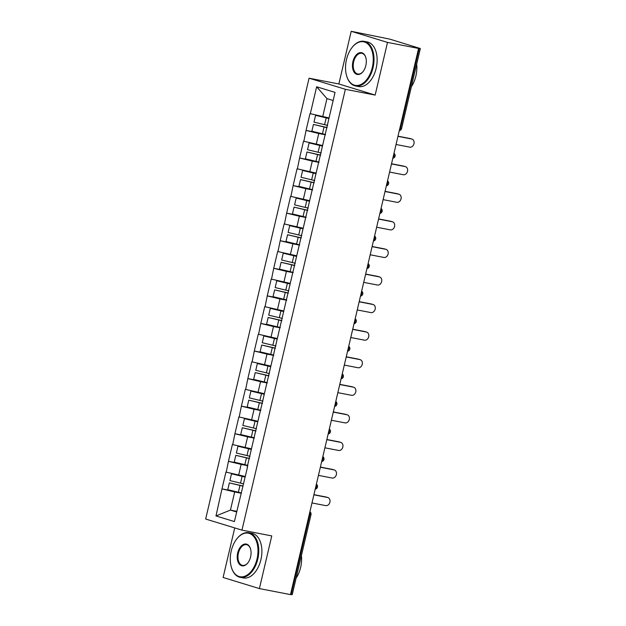 <?xml version="1.0" encoding="UTF-8"?>
<svg xmlns="http://www.w3.org/2000/svg" width="626" height="626" viewBox="0 0 626 626"><rect width="100%" height="100%" fill="white"/><g stroke="black" fill="none" stroke-linecap="round" stroke-linejoin="round"><path stroke-width="0.94" d="M234.734 527.921L223.106 577.477L259.407 588.589L290.48 594.606L418.583 48.429L387.51 42.404L351.209 31.3L338.862 83.97L309.064 78.195L205.664 519.032L241.965 530.136L345.364 89.307L309.064 78.195M351.209 31.3L389.857 39.148L420.336 48.523L401.556 128.588L400.483 128.455L419.263 48.382L416.994 47.944L418.583 48.429M236.792 511.325L230.438 510.088L215.978 515.934L234.39 521.568L247.536 466.988M215.978 515.934L221.98 488.883L234.343 491.277M244.985 476.417L225.923 472.09L221.98 488.883M226.236 472.184L228.451 461.307L240.814 463.702M251.449 448.842L232.387 444.515L228.451 461.307M232.708 444.617L234.914 433.732L247.278 436.126M257.92 421.267L238.858 416.939L234.914 433.732M239.171 417.041L241.386 406.157L253.749 408.559M264.383 393.691L245.322 389.364L241.386 406.157M245.642 389.466L247.849 378.589L260.213 380.984M270.855 366.116L251.793 361.797L247.849 378.589M252.106 361.891L254.32 351.014L266.684 353.408M277.318 338.541L258.256 334.221L254.32 351.014M258.577 334.315L260.784 323.439L273.147 325.833M283.789 310.965L264.728 306.646L260.784 323.439M265.041 306.74L267.255 295.863L279.619 298.258M290.253 283.398L271.191 279.071L267.255 295.863M271.512 279.165L273.719 268.288L286.082 270.682M296.724 255.823L277.662 251.495L273.719 268.288M277.975 251.597L280.19 240.713L292.553 243.115M303.187 228.247L284.126 223.92L280.19 240.713M284.447 224.022L286.653 213.137L299.017 215.54M309.659 200.672L290.597 196.345L286.653 213.137M290.91 196.447L293.125 185.57L305.488 187.964M316.122 173.097L297.06 168.777L293.125 185.57M297.381 168.871L299.588 157.995L311.959 160.389M322.593 145.522L303.532 141.202L299.588 157.995M303.845 141.296L306.059 130.419L318.423 132.814M329.057 117.946L309.995 113.627L306.059 130.419M310.316 113.721L316.639 86.771L335.051 92.398L247.184 467.035M247.833 465.697L241.151 464.398L238.623 475.181M241.151 464.398L228.764 461.409M254.305 438.122L247.622 436.823L245.095 447.606M247.622 436.823L235.235 433.834M260.768 410.546L254.086 409.248L251.558 420.03M254.086 409.248L241.699 406.258M267.239 382.971L260.557 381.68L258.029 392.455M260.557 381.68L248.17 378.683M273.703 355.396L267.02 354.105L264.493 364.888M267.02 354.105L254.633 351.108M280.174 327.821L273.492 326.529L270.964 337.312M273.492 326.529L261.105 323.532M286.638 300.253L279.955 298.954L277.428 309.737M279.955 298.954L267.576 295.957M293.109 272.678L286.426 271.379L283.899 282.162M286.426 271.379L274.039 268.39M299.572 245.102L292.89 243.804L290.362 254.586M292.89 243.804L280.511 240.814M306.044 217.527L299.361 216.228L296.834 227.011M299.361 216.228L286.974 213.239M312.515 189.952L305.824 188.661L303.297 199.436M305.824 188.661L293.445 185.664M318.978 162.377L312.296 161.085L309.768 171.868M312.296 161.085L299.909 158.088M325.45 134.801L318.759 133.51L316.232 144.293M318.759 133.51L306.38 130.513M419.263 48.382L420.336 48.523M333.149 100.496L326.952 98.603L322.703 116.718M326.952 98.603L316.639 86.771M291.16 594.559L309.94 514.494L311.005 514.627L292.225 594.7L290.519 594.442M259.407 588.589L271.762 535.911L241.965 530.136M338.862 83.97L375.154 95.082L387.51 42.404M375.154 95.082L345.364 89.307M241.37 493.272L234.687 491.973L230.438 510.088L236.636 511.99M234.687 491.973L222.3 488.976M327.148 127.555A12.184 0.618 -166.8 0 1 324.338 126.898L313.446 124.433L311.85 131.241L322.46 133.784A14.907 0.759 -166.8 0 0 325.52 134.496M328.955 118.377A12.184 0.618 -166.8 0 1 326.475 117.798L315.574 115.333L313.978 122.133L324.589 124.676A14.907 0.759 -166.8 0 0 327.656 125.396M396.055 144.489L409.756 147.149A4.179 3.318 107 0 0 413.935 143.886A4.179 3.318 107 0 0 411.931 139.082A4.179 3.318 107 0 0 411.665 139.019L397.956 136.358M411.665 139.019L410.077 138.534A4.179 3.318 -73 0 1 410.343 138.596L411.931 139.082M328.924 118.517A14.907 0.759 -166.8 0 1 326.185 117.876L315.574 115.333M327.116 127.696A14.907 0.759 -166.8 0 1 324.057 126.976L313.446 124.433M410.077 138.534L397.995 136.186M320.676 155.131A12.184 0.618 -166.8 0 1 317.875 154.473L306.975 152.008L305.378 158.808L315.989 161.359A14.907 0.759 -166.8 0 0 319.049 162.071M322.492 145.952A12.184 0.618 -166.8 0 1 320.011 145.373L309.111 142.9L307.515 149.708L318.125 152.251A14.907 0.759 -166.8 0 0 321.185 152.971M389.583 172.064L403.293 174.724A4.179 3.318 107 0 0 407.463 171.461A4.179 3.318 107 0 0 405.468 166.657A4.179 3.318 107 0 0 405.194 166.586L391.493 163.934M405.194 166.586L403.606 166.101A4.179 3.318 -73 0 1 403.88 166.172L405.468 166.657M322.46 146.093A14.907 0.759 -166.8 0 1 319.722 145.451L309.111 142.9M320.645 155.264A14.907 0.759 -166.8 0 1 317.585 154.552L306.975 152.008M403.606 166.101L391.532 163.762M314.213 182.706A12.184 0.618 -166.8 0 1 311.404 182.049L300.511 179.584L298.915 186.384L309.526 188.927A14.907 0.759 -166.8 0 0 312.585 189.647M316.02 173.527A12.184 0.618 -166.8 0 1 313.54 172.948L302.64 170.475L301.043 177.283L311.654 179.826A14.907 0.759 -166.8 0 0 314.721 180.546M383.12 199.639L396.821 202.292A4.179 3.318 107 0 0 401 199.029A4.179 3.318 107 0 0 398.997 194.232A4.179 3.318 107 0 0 398.731 194.162L385.021 191.509M398.731 194.162L397.142 193.677A4.179 3.318 -73 0 1 397.408 193.747L398.997 194.232M315.989 173.66A14.907 0.759 -166.8 0 1 313.25 173.019L302.64 170.475M314.182 182.839A14.907 0.759 -166.8 0 1 311.122 182.127L300.511 179.584M397.142 193.677L385.06 191.337M307.742 210.281A12.184 0.618 -166.8 0 1 304.94 209.624L294.04 207.151L292.444 213.959L303.054 216.502A14.907 0.759 -166.8 0 0 306.114 217.222M309.557 201.102A12.184 0.618 -166.8 0 1 307.076 200.523L296.176 198.051L294.58 204.858L305.191 207.402A14.907 0.759 -166.8 0 0 308.25 208.114M376.649 227.215L390.358 229.867A4.179 3.318 107 0 0 394.529 226.604A4.179 3.318 107 0 0 392.533 221.807A4.179 3.318 107 0 0 392.259 221.737L378.558 219.084M392.259 221.737L390.671 221.252A4.179 3.318 -73 0 1 390.945 221.322L392.533 221.807M309.526 201.236A14.907 0.759 -166.8 0 1 306.787 200.594L296.176 198.051M307.71 210.414A14.907 0.759 -166.8 0 1 304.651 209.702L294.04 207.151M390.671 221.252L378.597 218.912M301.278 237.857A12.184 0.618 -166.8 0 1 298.469 237.199L287.577 234.727L285.98 241.534L296.591 244.077A14.907 0.759 -166.8 0 0 299.651 244.797M303.086 228.678A12.184 0.618 -166.8 0 1 300.605 228.099L289.705 225.626L288.109 232.434L298.719 234.977A14.907 0.759 -166.8 0 0 301.787 235.689M370.185 254.79L383.887 257.442A4.179 3.318 107 0 0 388.057 254.179A4.179 3.318 107 0 0 386.062 249.383A4.179 3.318 107 0 0 385.796 249.312L372.087 246.66M385.796 249.312L384.207 248.827A4.179 3.318 -73 0 1 384.474 248.898L386.062 249.383M303.054 228.811A14.907 0.759 -166.8 0 1 300.316 228.169L289.705 225.626M301.247 237.99A14.907 0.759 -166.8 0 1 298.187 237.27L287.577 234.727M384.207 248.827L372.126 246.487M294.807 265.424A12.184 0.618 -166.8 0 1 292.006 264.775L281.105 262.302L279.509 269.11L290.12 271.653A14.907 0.759 -166.8 0 0 293.179 272.373M296.622 256.253A12.184 0.618 -166.8 0 1 294.142 255.666L283.242 253.201L281.645 260.009L292.256 262.552A14.907 0.759 -166.8 0 0 295.315 263.264M363.714 282.357L377.423 285.018A4.179 3.318 107 0 0 381.594 281.755A4.179 3.318 107 0 0 379.599 276.95A4.179 3.318 107 0 0 379.325 276.888L365.623 274.227M379.325 276.888L377.736 276.402A4.179 3.318 -73 0 1 378.01 276.465L379.599 276.95M296.591 256.386A14.907 0.759 -166.8 0 1 293.852 255.744L283.242 253.201M294.776 265.565A14.907 0.759 -166.8 0 1 291.716 264.845L281.105 262.302M377.736 276.402L365.662 274.063M346.475 59.611A22.176 13.451 -79 0 0 346.585 75.683A22.176 13.451 -79 0 0 359.527 85.042A22.176 13.451 -79 0 0 372.298 67.514A22.176 13.451 -79 0 0 368.245 44.329A22.176 13.451 -79 0 0 352.039 47.537A22.176 13.451 -79 0 0 346.475 59.611M352.156 47.38A22.724 13.788 101 0 1 352.281 47.224A22.724 13.788 101 0 1 364.136 41.339A22.724 13.788 101 0 1 373.041 67.694A22.724 13.788 101 0 1 355.49 85.95A22.724 13.788 101 0 1 346.694 76.059A22.724 13.788 101 0 1 346.64 75.871M352.931 61.591A11.088 6.729 101 0 1 359.316 52.827A11.088 6.729 101 0 1 365.795 57.506A11.088 6.729 101 0 1 365.842 65.534A11.088 6.729 101 0 1 363.064 71.575A11.088 6.729 101 0 1 354.958 73.179A11.088 6.729 101 0 1 352.931 61.591M365.85 57.694A10.54 6.393 -79 0 0 361.82 53.296A10.54 6.393 -79 0 0 353.674 61.771A10.54 6.393 -79 0 0 357.806 73.993A10.54 6.393 -79 0 0 363.19 71.419M416.681 64.102A22.724 13.788 101 0 1 415.891 75.996A22.724 13.788 101 0 1 411.368 86.748M364.136 41.339L367.259 41.942A22.724 13.788 101 0 1 376.163 68.297A22.724 13.788 101 0 1 358.612 86.56L355.49 85.95M231.221 550.997A22.176 13.451 -79 0 0 231.33 567.07A22.176 13.451 -79 0 0 244.273 576.429A22.176 13.451 -79 0 0 257.043 558.901A22.176 13.451 -79 0 0 252.99 535.715A22.176 13.451 -79 0 0 236.785 538.923A22.176 13.451 -79 0 0 231.221 550.997M236.91 538.767A22.724 13.788 101 0 1 237.027 538.61A22.724 13.788 101 0 1 248.882 532.726A22.724 13.788 101 0 1 257.787 559.081A22.724 13.788 101 0 1 240.235 577.336A22.724 13.788 101 0 1 231.44 567.446A22.724 13.788 101 0 1 231.385 567.258M237.677 552.977A11.088 6.729 101 0 1 244.07 544.213A11.088 6.729 101 0 1 250.541 548.892A11.088 6.729 101 0 1 250.588 556.921A11.088 6.729 101 0 1 247.81 562.962A11.088 6.729 101 0 1 239.711 564.566A11.088 6.729 101 0 1 237.677 552.977M250.596 549.08A10.54 6.393 -79 0 0 246.566 544.683A10.54 6.393 -79 0 0 238.42 553.149A10.54 6.393 -79 0 0 242.552 565.38A10.54 6.393 -79 0 0 247.935 562.805M301.427 555.489A22.724 13.788 101 0 1 300.636 567.383A22.724 13.788 101 0 1 296.114 578.134M248.882 532.726L252.004 533.329A22.724 13.788 101 0 1 260.909 559.683A22.724 13.788 101 0 1 243.357 577.947L240.235 577.336M288.343 292.999A12.184 0.618 -166.8 0 1 285.534 292.35L274.634 289.877L273.038 296.685L283.656 299.228A14.907 0.759 -166.8 0 0 286.716 299.94M290.151 283.828A12.184 0.618 -166.8 0 1 287.67 283.242L276.77 280.777L275.174 287.577L285.785 290.12A14.907 0.759 -166.8 0 0 288.844 290.84M357.25 309.933L370.952 312.593A4.179 3.318 107 0 0 375.123 309.33A4.179 3.318 107 0 0 373.127 304.526A4.179 3.318 107 0 0 372.861 304.463L359.152 301.802M372.861 304.463L371.273 303.978A4.179 3.318 -73 0 1 371.539 304.04L373.127 304.526M290.12 283.961A14.907 0.759 -166.8 0 1 287.381 283.32L276.77 280.777M288.312 293.14A14.907 0.759 -166.8 0 1 285.253 292.42L274.634 289.877M371.273 303.978L359.191 301.638M281.872 320.575A12.184 0.618 -166.8 0 1 279.071 319.917L268.171 317.452L266.574 324.26L277.185 326.803A14.907 0.759 -166.8 0 0 280.245 327.515M283.688 311.396A12.184 0.618 -166.8 0 1 281.207 310.817L270.307 308.352L268.71 315.152L279.321 317.695A14.907 0.759 -166.8 0 0 282.381 318.415M350.779 337.508L364.488 340.168A4.179 3.318 107 0 0 368.659 336.905A4.179 3.318 107 0 0 366.664 332.101A4.179 3.318 107 0 0 366.39 332.038L352.688 329.378M366.39 332.038L364.801 331.553A4.179 3.318 -73 0 1 365.075 331.616L366.664 332.101M283.656 311.537A14.907 0.759 -166.8 0 1 280.918 310.895L270.307 308.352M281.841 320.715A14.907 0.759 -166.8 0 1 278.781 319.996L268.171 317.452M364.801 331.553L352.728 329.206M275.409 348.15A12.184 0.618 -166.8 0 1 272.6 347.493L261.699 345.028L260.103 351.828L270.722 354.379A14.907 0.759 -166.8 0 0 273.781 355.091M277.216 338.971A12.184 0.618 -166.8 0 1 274.736 338.392L263.836 335.919L262.239 342.727L272.85 345.27A14.907 0.759 -166.8 0 0 275.909 345.99M344.316 365.083L358.017 367.744A4.179 3.318 107 0 0 362.188 364.481A4.179 3.318 107 0 0 360.193 359.676A4.179 3.318 107 0 0 359.927 359.606L346.217 356.953M359.927 359.606L358.338 359.121A4.179 3.318 -73 0 1 358.604 359.191L360.193 359.676M277.185 339.112A14.907 0.759 -166.8 0 1 274.446 338.47L263.836 335.919M275.377 348.283A14.907 0.759 -166.8 0 1 272.318 347.571L261.699 345.028M358.338 359.121L346.256 356.781M268.937 375.725A12.184 0.618 -166.8 0 1 266.136 375.068L255.236 372.603L253.64 379.403L264.25 381.946A14.907 0.759 -166.8 0 0 267.31 382.666M270.753 366.546A12.184 0.618 -166.8 0 1 268.264 365.967L257.372 363.495L255.776 370.302L266.386 372.846A14.907 0.759 -166.8 0 0 269.446 373.565M337.844 392.659L351.554 395.311A4.179 3.318 107 0 0 355.724 392.048A4.179 3.318 107 0 0 353.729 387.251A4.179 3.318 107 0 0 353.455 387.181L339.754 384.528M353.455 387.181L351.867 386.696A4.179 3.318 -73 0 1 352.141 386.766L353.729 387.251M270.722 366.68A14.907 0.759 -166.8 0 1 267.983 366.038L257.372 363.495M268.906 375.858A14.907 0.759 -166.8 0 1 265.847 375.146L255.236 372.603M351.867 386.696L339.793 384.356M262.474 403.3A12.184 0.618 -166.8 0 1 259.665 402.643L248.765 400.17L247.168 406.978L257.779 409.521A14.907 0.759 -166.8 0 0 260.846 410.241M264.282 394.122A12.184 0.618 -166.8 0 1 261.801 393.543L250.901 391.07L249.305 397.878L259.915 400.421A14.907 0.759 -166.8 0 0 262.975 401.133M331.373 420.234L345.082 422.886A4.179 3.318 107 0 0 349.253 419.623A4.179 3.318 107 0 0 347.258 414.827A4.179 3.318 107 0 0 346.992 414.756L333.282 412.104M346.992 414.756L345.403 414.271A4.179 3.318 -73 0 1 345.669 414.342L347.258 414.827M264.25 394.255A14.907 0.759 -166.8 0 1 261.511 393.613L250.901 391.07M262.443 403.434A14.907 0.759 -166.8 0 1 259.375 402.721L248.765 400.17M345.403 414.271L333.322 411.931M256.003 430.876A12.184 0.618 -166.8 0 1 253.201 430.218L242.301 427.746L240.705 434.554L251.316 437.097A14.907 0.759 -166.8 0 0 254.375 437.817M257.818 421.697A12.184 0.618 -166.8 0 1 255.33 421.118L244.437 418.645L242.841 425.453L253.452 427.996A14.907 0.759 -166.8 0 0 256.511 428.708M324.91 447.809L338.611 450.462A4.179 3.318 107 0 0 342.79 447.199A4.179 3.318 107 0 0 340.794 442.402A4.179 3.318 107 0 0 340.521 442.332L326.819 439.679M340.521 442.332L338.932 441.846A4.179 3.318 -73 0 1 339.206 441.917L340.794 442.402M257.787 421.83A14.907 0.759 -166.8 0 1 255.048 421.188L244.437 418.645M255.971 431.009A14.907 0.759 -166.8 0 1 252.912 430.289L242.301 427.746M338.932 441.846L326.858 439.507M249.539 458.443A12.184 0.618 -166.8 0 1 246.73 457.794L235.83 455.321L234.234 462.129L244.844 464.672A14.907 0.759 -166.8 0 0 247.912 465.384M251.347 449.272A12.184 0.618 -166.8 0 1 248.866 448.685L237.966 446.221L236.37 453.028L246.98 455.572A14.907 0.759 -166.8 0 0 250.04 456.284M318.438 475.377L332.148 478.037A4.179 3.318 107 0 0 336.318 474.774A4.179 3.318 107 0 0 334.323 469.969A4.179 3.318 107 0 0 334.057 469.907L320.348 467.246M334.057 469.907L332.469 469.422A4.179 3.318 -73 0 1 332.735 469.484L334.323 469.969M251.316 449.405A14.907 0.759 -166.8 0 1 248.577 448.764L237.966 446.221M249.508 458.584A14.907 0.759 -166.8 0 1 246.441 457.864L235.83 455.321M332.469 469.422L320.387 467.082M243.068 486.019A12.184 0.618 -166.8 0 1 240.267 485.369L229.366 482.896L227.77 489.704L238.381 492.247A14.907 0.759 -166.8 0 0 241.44 492.959M244.883 476.848A12.184 0.618 -166.8 0 1 242.395 476.261L231.503 473.796L229.906 480.596L240.517 483.139A14.907 0.759 -166.8 0 0 243.577 483.859M311.975 502.952L325.676 505.612A4.179 3.318 107 0 0 329.855 502.349A4.179 3.318 107 0 0 327.86 497.545A4.179 3.318 107 0 0 327.586 497.482L313.884 494.822M327.586 497.482L325.997 496.997A4.179 3.318 -73 0 1 326.271 497.06L327.86 497.545M244.852 476.981A14.907 0.759 -166.8 0 1 242.113 476.339L231.503 473.796M243.037 486.159A14.907 0.759 -166.8 0 1 239.977 485.44L229.366 482.896M325.997 496.997L313.923 494.65M399.842 128.33L400.483 128.455A2.723 1.651 101 0 1 399.365 130.372M309.807 512.185A2.723 1.651 -79 0 1 309.94 514.494L309.299 514.369M392.893 157.948A2.723 1.651 101 0 0 394.02 156.03A2.723 1.651 -79 0 0 393.887 153.722M386.43 185.523A2.723 1.651 101 0 0 387.549 183.598A2.723 1.651 -79 0 0 387.416 181.297M379.959 213.098A2.723 1.651 101 0 0 381.085 211.173A2.723 1.651 -79 0 0 380.952 208.873M373.495 240.666A2.723 1.651 101 0 0 374.614 238.749A2.723 1.651 -79 0 0 374.481 236.448M367.024 268.241A2.723 1.651 101 0 0 368.151 266.324A2.723 1.651 -79 0 0 368.018 264.023M360.56 295.816A2.723 1.651 101 0 0 361.679 293.899A2.723 1.651 -79 0 0 361.546 291.599M354.089 323.392A2.723 1.651 101 0 0 355.216 321.474A2.723 1.651 -79 0 0 355.083 319.166M347.626 350.967A2.723 1.651 101 0 0 348.745 349.05A2.723 1.651 -79 0 0 348.612 346.741M341.154 378.542A2.723 1.651 101 0 0 342.281 376.617A2.723 1.651 -79 0 0 342.148 374.317M334.691 406.118A2.723 1.651 101 0 0 335.81 404.193A2.723 1.651 -79 0 0 335.677 401.892M328.22 433.685A2.723 1.651 101 0 0 329.346 431.768A2.723 1.651 -79 0 0 329.213 429.467M321.756 461.26A2.723 1.651 101 0 0 322.875 459.343A2.723 1.651 -79 0 0 322.742 457.043M315.285 488.836A2.723 1.651 101 0 0 316.412 486.918A2.723 1.651 -79 0 0 316.279 484.618M326.185 117.876L324.589 124.676M324.057 126.976L322.46 133.784M319.722 145.451L318.125 152.251M317.585 154.552L315.989 161.359M313.25 173.019L311.654 179.826M311.122 182.127L309.526 188.927M306.787 200.594L305.191 207.402M304.651 209.702L303.054 216.502M300.316 228.169L298.719 234.977M298.187 237.27L296.591 244.077M293.852 255.744L292.256 262.552M291.716 264.845L290.12 271.653M287.381 283.32L285.785 290.12M285.253 292.42L283.656 299.228M280.918 310.895L279.321 317.695M278.781 319.996L277.185 326.803M274.446 338.47L272.85 345.27M272.318 347.571L270.722 354.379M267.983 366.038L266.386 372.846M265.847 375.146L264.25 381.946M261.511 393.613L259.915 400.421M259.375 402.721L257.779 409.521M255.048 421.188L253.452 427.996M252.912 430.289L251.316 437.097M248.577 448.764L246.98 455.572M246.441 457.864L244.844 464.672M242.113 476.339L240.517 483.139M239.977 485.44L238.381 492.247M399.294 130.662A2.723 2.723 0 0 0 401.556 128.588M392.823 158.237A2.723 2.723 0 0 0 393.989 153.3M386.359 185.812A2.723 2.723 0 0 0 387.517 180.875M379.888 213.388A2.723 2.723 0 0 0 381.046 208.45M373.425 240.963A2.723 2.723 0 0 0 374.583 236.025M366.953 268.538A2.723 2.723 0 0 0 368.111 263.601M360.49 296.114A2.723 2.723 0 0 0 361.648 291.176M354.019 323.681A2.723 2.723 0 0 0 355.177 318.744M347.555 351.256A2.723 2.723 0 0 0 348.713 346.319M341.084 378.832A2.723 2.723 0 0 0 342.242 373.894M334.62 406.407A2.723 2.723 0 0 0 335.779 401.469M328.149 433.982A2.723 2.723 0 0 0 329.307 429.045M321.686 461.558A2.723 2.723 0 0 0 322.844 456.62M315.214 489.133A2.723 2.723 0 0 0 316.373 484.195M311.005 514.627A2.723 2.723 0 0 0 309.909 511.763"/></g></svg>
